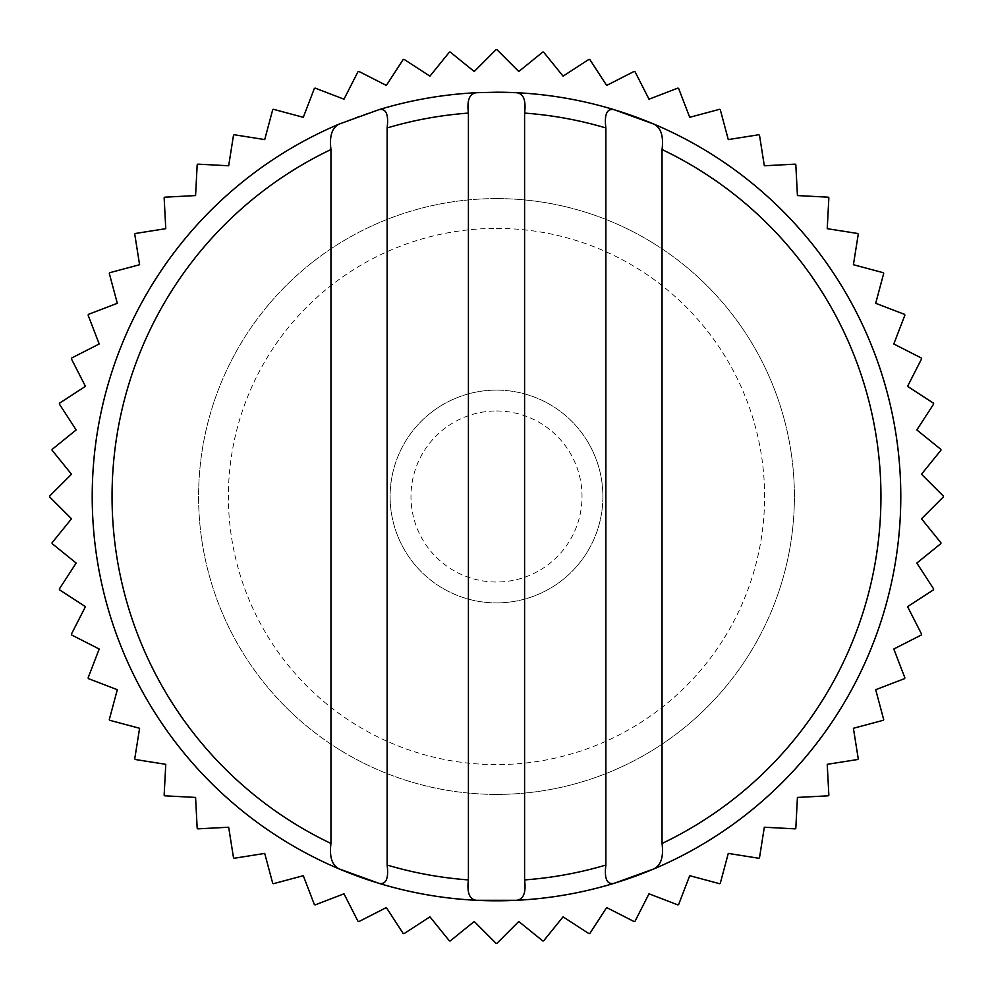 <?xml version="1.0" encoding="UTF-8"?>
<svg xmlns="http://www.w3.org/2000/svg" width="993" height="993" viewBox="0 0 993 993"><rect width="100%" height="100%" fill="white"/><g stroke="black" fill="none" stroke-linecap="round" stroke-linejoin="round"><path stroke-width="0.74" stroke-dasharray="4.96 3.72" d="M71.508 518.768L49.65 496.922A446.85 446.85 0 0 1 49.65 496.078L71.508 474.232L52.058 450.214A446.85 446.85 0 0 1 52.145 449.37L76.163 429.932L59.332 404.014A446.85 446.85 0 0 1 59.506 403.183L85.435 386.351L71.384 358.821A446.85 446.85 0 0 1 71.657 358.014L99.201 343.988L88.104 315.141A446.85 446.85 0 0 1 88.451 314.359L117.311 303.299L109.304 273.447A446.85 446.85 0 0 1 109.727 272.703L139.591 264.721L134.738 234.187A446.85 446.85 0 0 1 135.247 233.504L165.769 228.675L164.143 197.818A446.85 446.85 0 0 1 164.714 197.185L195.571 195.571L197.185 164.714A446.85 446.85 0 0 1 197.818 164.143L228.675 165.769L233.504 135.247A446.85 446.85 0 0 1 234.187 134.738L264.721 139.591L272.703 109.727A446.85 446.85 0 0 1 273.447 109.304L303.299 117.311L314.359 88.451A446.85 446.85 0 0 1 315.141 88.104L343.988 99.201L358.014 71.657A446.85 446.85 0 0 1 358.821 71.384L386.351 85.435L403.183 59.506A446.85 446.85 0 0 1 404.014 59.332L429.932 76.163L449.37 52.145A446.85 446.85 0 0 1 450.214 52.058L474.232 71.508L496.078 49.65A446.85 446.85 0 0 1 496.922 49.65L518.768 71.508L542.786 52.058A446.85 446.85 0 0 1 543.63 52.145L563.068 76.163L588.986 59.332A446.85 446.85 0 0 1 589.817 59.506L606.649 85.435L634.179 71.384A446.85 446.85 0 0 1 634.986 71.657L649.012 99.201L677.859 88.104A446.85 446.85 0 0 1 678.641 88.451L689.701 117.311L719.553 109.304A446.85 446.85 0 0 1 720.297 109.727L728.279 139.591L758.813 134.738A446.85 446.85 0 0 1 759.496 135.247L764.325 165.769L795.182 164.143A446.85 446.85 0 0 1 795.815 164.714L797.429 195.571L828.286 197.185A446.85 446.85 0 0 1 828.857 197.818L827.231 228.675L857.753 233.504A446.85 446.85 0 0 1 858.262 234.187L853.409 264.721L883.274 272.703A446.85 446.85 0 0 1 883.696 273.447L875.689 303.299L904.549 314.359A446.85 446.85 0 0 1 904.896 315.141L893.799 343.988L921.343 358.014A446.85 446.85 0 0 1 921.616 358.821L907.565 386.351L933.494 403.183A446.85 446.85 0 0 1 933.668 404.014L916.837 429.932L940.855 449.37A446.85 446.85 0 0 1 940.942 450.214L921.492 474.232L943.35 496.078A446.85 446.85 0 0 1 943.35 496.922L921.492 518.768L940.942 542.786A446.85 446.85 0 0 1 940.855 543.63L916.837 563.068L933.668 588.986A446.85 446.85 0 0 1 933.494 589.817L907.565 606.649L921.616 634.179A446.85 446.85 0 0 1 921.343 634.986L893.799 649.012L904.896 677.859A446.85 446.85 0 0 1 904.549 678.641L875.689 689.701L883.696 719.553A446.85 446.85 0 0 1 883.274 720.297L853.409 728.279L858.262 758.813A446.85 446.85 0 0 1 857.753 759.496L827.231 764.325L828.857 795.182A446.85 446.85 0 0 1 828.286 795.815L797.429 797.429L795.815 828.286A446.85 446.85 0 0 1 795.182 828.857L764.325 827.231L759.496 857.753A446.85 446.85 0 0 1 758.813 858.262L728.279 853.409L720.297 883.274A446.85 446.85 0 0 1 719.553 883.696L689.701 875.689L678.641 904.549A446.85 446.85 0 0 1 677.859 904.896L649.012 893.799L634.986 921.343A446.85 446.85 0 0 1 634.179 921.616L606.649 907.565L589.817 933.494A446.85 446.85 0 0 1 588.986 933.668L563.068 916.837L543.63 940.855A446.85 446.85 0 0 1 542.786 940.942L518.768 921.492L496.922 943.35A446.85 446.85 0 0 1 496.078 943.35L474.232 921.492L450.214 940.942A446.85 446.85 0 0 1 449.37 940.855L429.932 916.837L404.014 933.668A446.85 446.85 0 0 1 403.183 933.494L386.351 907.565L358.821 921.616A446.85 446.85 0 0 1 358.014 921.343L343.988 893.799L315.141 904.896A446.85 446.85 0 0 1 314.359 904.549L303.299 875.689L273.447 883.696A446.85 446.85 0 0 1 272.703 883.274L264.721 853.409L234.187 858.262A446.85 446.85 0 0 1 233.504 857.753L228.675 827.231L197.818 828.857A446.85 446.85 0 0 1 197.185 828.286L195.571 797.429L164.714 795.815A446.85 446.85 0 0 1 164.143 795.182L165.769 764.325L135.247 759.496A446.85 446.85 0 0 1 134.738 758.813L139.591 728.279L109.727 720.297A446.85 446.85 0 0 1 109.304 719.553L117.311 689.701L88.451 678.641A446.85 446.85 0 0 1 88.104 677.859L99.201 649.012L71.657 634.986A446.85 446.85 0 0 1 71.384 634.179L85.435 606.649L59.506 589.817A446.85 446.85 0 0 1 59.332 588.986L76.163 563.068L52.145 543.63A446.85 446.85 0 0 1 52.058 542.786L71.508 518.768M496.215 794.4A297.9 297.9 0 0 1 198.6 496.363A297.9 297.9 0 0 1 496.5 198.6A297.9 297.9 0 0 1 794.4 496.637A297.9 297.9 0 0 1 496.215 794.4M339.184 868.925A404.288 404.288 0 0 1 496.5 92.212M496.5 410.978A85.522 85.522 0 0 1 570.565 539.261A85.522 85.522 0 0 1 422.435 539.261A85.522 85.522 0 0 1 496.5 410.978M496.5 390.112A106.388 106.388 0 0 1 588.638 549.7A106.388 106.388 0 0 1 404.362 549.7A106.388 106.388 0 0 1 496.5 390.112A106.388 106.388 0 0 0 390.112 496.5A106.388 106.388 0 0 0 496.5 602.888A106.388 106.388 0 0 0 602.888 496.5A106.388 106.388 0 0 0 496.5 390.112M496.5 198.6A297.9 297.9 0 0 1 754.494 645.45A297.9 297.9 0 0 1 238.506 645.45A297.9 297.9 0 0 1 496.5 198.6M496.5 228.39A268.11 268.11 0 0 1 728.688 630.555A268.11 268.11 0 0 1 264.312 630.555A268.11 268.11 0 0 1 496.5 228.39"/><path stroke-width="1.49" d="M71.508 518.768L49.65 496.922A446.85 446.85 0 0 1 49.65 496.078L71.508 474.232L52.058 450.214A446.85 446.85 0 0 1 52.145 449.37L76.163 429.932L59.332 404.014A446.85 446.85 0 0 1 59.506 403.183L85.435 386.351L71.384 358.821A446.85 446.85 0 0 1 71.657 358.014L99.201 343.988L88.104 315.141A446.85 446.85 0 0 1 88.451 314.359L117.311 303.299L109.304 273.447A446.85 446.85 0 0 1 109.727 272.703L139.591 264.721L134.738 234.187A446.85 446.85 0 0 1 135.247 233.504L165.769 228.675L164.143 197.818A446.85 446.85 0 0 1 164.714 197.185L195.571 195.571L197.185 164.714A446.85 446.85 0 0 1 197.818 164.143L228.675 165.769L233.504 135.247A446.85 446.85 0 0 1 234.187 134.738L264.721 139.591L272.703 109.727A446.85 446.85 0 0 1 273.447 109.304L303.299 117.311L314.359 88.451A446.85 446.85 0 0 1 315.141 88.104L343.988 99.201L358.014 71.657A446.85 446.85 0 0 1 358.821 71.384L386.351 85.435L403.183 59.506A446.85 446.85 0 0 1 404.014 59.332L429.932 76.163L449.37 52.145A446.85 446.85 0 0 1 450.214 52.058L474.232 71.508L496.078 49.65A446.85 446.85 0 0 1 496.922 49.65L518.768 71.508L542.786 52.058A446.85 446.85 0 0 1 543.63 52.145L563.068 76.163L588.986 59.332A446.85 446.85 0 0 1 589.817 59.506L606.649 85.435L634.179 71.384A446.85 446.85 0 0 1 634.986 71.657L649.012 99.201L677.859 88.104A446.85 446.85 0 0 1 678.641 88.451L689.701 117.311L719.553 109.304A446.85 446.85 0 0 1 720.297 109.727L728.279 139.591L758.813 134.738A446.85 446.85 0 0 1 759.496 135.247L764.325 165.769L795.182 164.143A446.85 446.85 0 0 1 795.815 164.714L797.429 195.571L828.286 197.185A446.85 446.85 0 0 1 828.857 197.818L827.231 228.675L857.753 233.504A446.85 446.85 0 0 1 858.262 234.187L853.409 264.721L883.274 272.703A446.85 446.85 0 0 1 883.696 273.447L875.689 303.299L904.549 314.359A446.85 446.85 0 0 1 904.896 315.141L893.799 343.988L921.343 358.014A446.85 446.85 0 0 1 921.616 358.821L907.565 386.351L933.494 403.183A446.85 446.85 0 0 1 933.668 404.014L916.837 429.932L940.855 449.37A446.85 446.85 0 0 1 940.942 450.214L921.492 474.232L943.35 496.078A446.85 446.85 0 0 1 943.35 496.922L921.492 518.768L940.942 542.786A446.85 446.85 0 0 1 940.855 543.63L916.837 563.068L933.668 588.986A446.85 446.85 0 0 1 933.494 589.817L907.565 606.649L921.616 634.179A446.85 446.85 0 0 1 921.343 634.986L893.799 649.012L904.896 677.859A446.85 446.85 0 0 1 904.549 678.641L875.689 689.701L883.696 719.553A446.85 446.85 0 0 1 883.274 720.297L853.409 728.279L858.262 758.813A446.85 446.85 0 0 1 857.753 759.496L827.231 764.325L828.857 795.182A446.85 446.85 0 0 1 828.286 795.815L797.429 797.429L795.815 828.286A446.85 446.85 0 0 1 795.182 828.857L764.325 827.231L759.496 857.753A446.85 446.85 0 0 1 758.813 858.262L728.279 853.409L720.297 883.274A446.85 446.85 0 0 1 719.553 883.696L689.701 875.689L678.641 904.549A446.85 446.85 0 0 1 677.859 904.896L649.012 893.799L634.986 921.343A446.85 446.85 0 0 1 634.179 921.616L606.649 907.565L589.817 933.494A446.85 446.85 0 0 1 588.986 933.668L563.068 916.837L543.63 940.855A446.85 446.85 0 0 1 542.786 940.942L518.768 921.492L496.922 943.35A446.85 446.85 0 0 1 496.078 943.35L474.232 921.492L450.214 940.942A446.85 446.85 0 0 1 449.37 940.855L429.932 916.837L404.014 933.668A446.85 446.85 0 0 1 403.183 933.494L386.351 907.565L358.821 921.616A446.85 446.85 0 0 1 358.014 921.343L343.988 893.799L315.141 904.896A446.85 446.85 0 0 1 314.359 904.549L303.299 875.689L273.447 883.696A446.85 446.85 0 0 1 272.703 883.274L264.721 853.409L234.187 858.262A446.85 446.85 0 0 1 233.504 857.753L228.675 827.231L197.818 828.857A446.85 446.85 0 0 1 197.185 828.286L195.571 797.429L164.714 795.815A446.85 446.85 0 0 1 164.143 795.182L165.769 764.325L135.247 759.496A446.85 446.85 0 0 1 134.738 758.813L139.591 728.279L109.727 720.297A446.85 446.85 0 0 1 109.304 719.553L117.311 689.701L88.451 678.641A446.85 446.85 0 0 1 88.104 677.859L99.201 649.012L71.657 634.986A446.85 446.85 0 0 1 71.384 634.179L85.435 606.649L59.506 589.817A446.85 446.85 0 0 1 59.332 588.986L76.163 563.068L52.145 543.63A446.85 446.85 0 0 1 52.058 542.786L71.508 518.768M605.867 865.052A384.428 384.428 0 0 1 524.589 879.91C526.216 892.757 523.472 899.559 516.36 900.303A404.288 404.288 0 0 0 614.096 883.311C606.946 884.813 604.203 878.718 605.867 865.052L605.867 127.948C604.191 114.319 606.934 108.237 614.096 109.689A404.288 404.288 0 0 0 516.36 92.697L496.5 92.212A404.288 404.288 0 0 1 892.744 576.759A404.288 404.288 0 0 1 92.212 496.5A404.288 404.288 0 0 1 339.184 124.075C332.01 127.65 329.266 136.14 330.954 149.533L330.954 843.467A384.428 384.428 0 0 1 330.954 149.533M516.36 900.303L476.64 900.303C469.54 899.596 466.797 892.794 468.411 879.91A384.428 384.428 0 0 1 387.133 865.052C388.809 878.681 386.066 884.763 378.904 883.311L339.184 868.925C332.034 865.399 329.291 856.922 330.954 843.467M387.133 865.052L387.133 127.948C388.797 114.282 386.054 108.187 378.904 109.689L339.184 124.075M516.36 92.697C523.46 93.404 526.203 100.206 524.589 113.09A384.428 384.428 0 0 1 605.867 127.948M378.904 109.689A404.288 404.288 0 0 1 476.64 92.697C469.528 93.441 466.784 100.243 468.411 113.09L468.411 879.91M662.046 149.533A384.428 384.428 0 0 1 662.046 843.467L662.046 149.533C663.709 136.078 660.966 127.6 653.816 124.075L614.096 109.689M662.046 843.467C663.734 856.86 660.99 865.35 653.816 868.925L614.096 883.311M524.589 879.91L524.589 113.09M496.5 92.212L476.64 92.697M653.816 124.075A404.288 404.288 0 0 1 653.816 868.925M476.64 900.303A404.288 404.288 0 0 1 378.904 883.311A404.288 404.288 0 0 0 476.64 900.303M387.133 127.948A384.428 384.428 0 0 1 468.411 113.09M49.65 496.922A446.85 446.85 0 0 1 49.65 496.078M52.058 450.214A446.85 446.85 0 0 1 52.145 449.37M943.35 496.078A446.85 446.85 0 0 1 943.35 496.922"/></g></svg>
